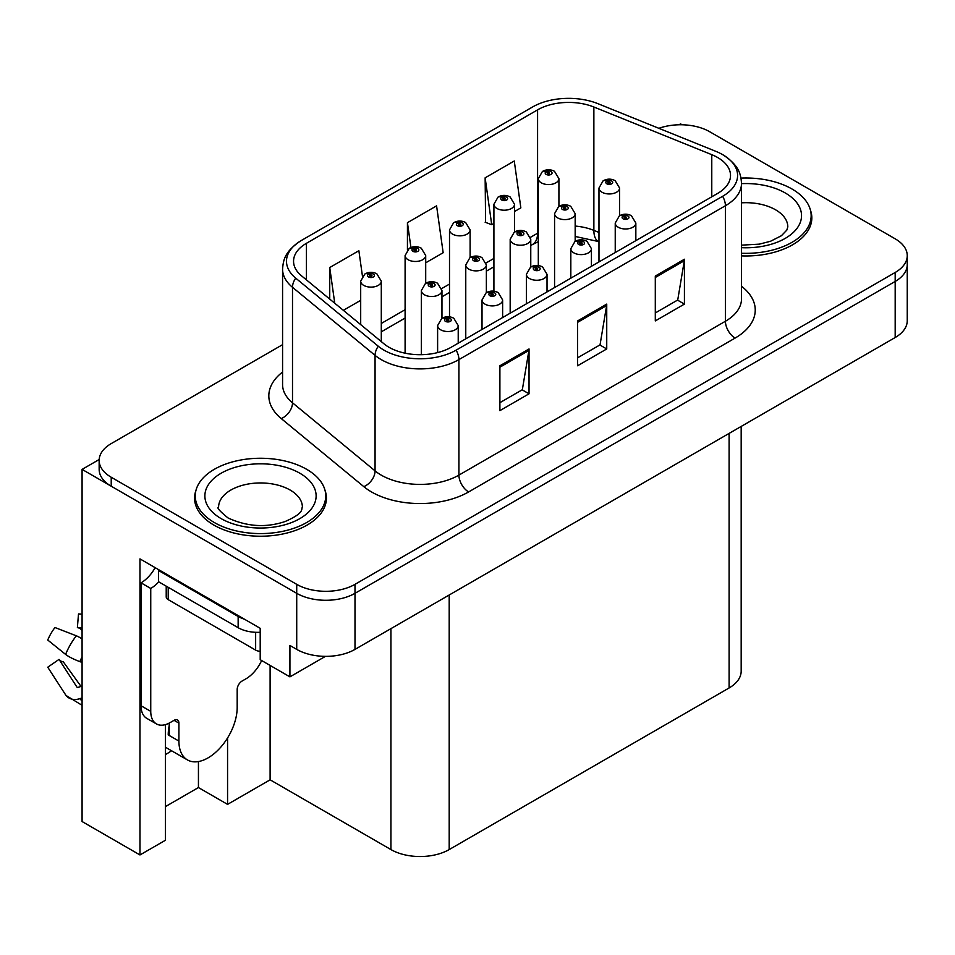 <?xml version="1.0" encoding="UTF-8"?>
<svg xmlns="http://www.w3.org/2000/svg" width="955" height="955" viewBox="0 0 955 955"><rect width="100%" height="100%" fill="white"/><g stroke="black" fill="none" stroke-linecap="round" stroke-linejoin="round"><path stroke-width="1.43" d="M165.418 754.51A43.954 25.379 120 0 0 167.352 753.459A43.954 25.379 120 0 0 171.518 750.737M165.418 724.63L165.418 840.269L139.967 854.952L139.967 558.89L260.202 628.306L260.202 659.702L289.926 676.868L289.926 645.461L296.719 649.388A41.208 23.791 0 0 0 354.997 649.388L895.181 337.521A41.208 23.791 0 0 0 907.25 320.689L907.25 264.619A41.208 23.791 0 0 1 895.181 281.439A41.208 23.791 0 0 0 907.25 264.619L907.25 255.654A41.208 23.791 0 0 0 895.181 238.822L709.684 131.73A41.208 23.791 0 0 0 658.878 128.316M325.44 656.36L289.926 676.868M682.097 124.783L680.545 123.875L678.981 124.783M282.573 344.671L111.222 443.598A41.208 23.791 0 0 0 99.153 460.429A41.208 23.791 0 0 0 111.222 477.249L296.719 584.341A41.208 23.791 0 0 0 354.997 584.341L354.997 593.318L895.181 281.439L354.997 593.318A41.208 23.791 0 0 1 296.719 593.318A41.208 23.791 0 0 0 354.997 593.318L354.997 649.388M139.967 854.952L82.082 821.539L82.082 469.394L296.719 593.318L111.222 486.214A41.208 23.791 0 0 1 99.153 469.394L99.153 460.429M99.177 459.522L82.082 469.394M741.176 426.431L741.176 671.15A41.208 23.791 180 0 1 729.107 687.97L449.196 849.568A41.208 23.791 180 0 1 390.929 849.568L270.11 779.817L270.11 665.432M270.11 779.817L227.565 804.373L227.565 737.952M165.418 806.617L198.437 787.553L227.565 804.373M198.437 787.553L198.437 761.565M195.966 490.345A65.931 38.069 0 0 0 194.569 498.164A65.931 38.069 0 0 0 213.872 525.071A65.931 38.069 0 0 0 285.724 533.332A65.931 38.069 0 0 0 326.419 498.164A65.931 38.069 0 0 0 325.022 490.345M195.25 501.65A65.931 38.069 0 0 0 195.023 502.652M717.647 157.515A43.954 25.379 180 0 1 730.515 175.457A43.954 25.379 180 0 1 717.647 193.411L451.142 347.274A43.954 25.379 180 0 1 384.065 343.884L301.505 275.816A43.954 25.379 180 0 1 293.555 261.252A43.954 25.379 180 0 1 306.424 243.31L537.581 109.861A43.954 25.379 180 0 1 593.867 107.008L711.773 154.674A43.954 25.379 180 0 1 717.647 157.515M722.637 154.638A51.009 29.45 0 0 0 715.82 151.332L597.926 103.677A51.009 29.45 0 0 0 532.592 106.972L301.434 240.433A51.009 29.45 0 0 0 300.73 240.839A51.009 29.45 0 0 0 295.716 278.144L378.276 346.223A51.009 29.45 0 0 0 456.132 350.151L722.637 196.288A51.009 29.45 0 0 0 723.341 155.044A51.009 29.45 0 0 0 722.637 154.638M499.895 365.777L499.895 410.638L529.034 393.806L529.034 348.957L499.895 365.777M499.895 402.676L522.337 389.724L528.915 350.437A10.982 6.339 -120 0 0 529.034 348.957M522.146 389.831L529.034 393.806M655.297 276.055L655.297 320.916L684.425 304.096L684.425 259.235L655.297 276.055M655.297 312.954L677.728 300.001L684.305 260.727A10.982 6.339 -120 0 0 684.425 259.235M677.537 300.121L684.425 304.096M577.596 320.916L577.596 365.777L606.735 348.957L606.735 304.096L577.596 320.916M577.596 357.815L600.038 344.862L606.616 305.588A10.982 6.339 -120 0 0 606.735 304.096M599.836 344.97L606.735 348.957M741.51 255.892A65.931 38.069 0 0 0 811.834 217.907A65.931 38.069 0 0 0 810.425 210.1M354.997 584.341L895.181 272.473A41.208 23.791 0 0 0 907.25 255.654M514.506 211.532L520.845 207.868L514.268 161.001L485.14 177.821L485.606 222.408M362.446 276.138L358.877 250.711L329.738 267.531L329.738 299.094M425.703 262.804L443.156 252.729L436.578 205.85L407.439 222.682L407.439 249.828M407.439 222.682L410.925 247.512M485.14 177.821L491.718 224.688L493.914 223.422M491.718 224.688L485.14 222.229M343.37 310.327L360.692 300.336M329.738 267.531L334.751 303.224M325.965 502.652A65.931 38.069 0 0 0 325.739 501.65M811.38 222.396A65.931 38.069 0 0 0 811.153 221.405M558.914 206.364L558.914 178.621A10.302 5.945 180 0 1 552.551 184.124A10.302 5.945 180 0 1 541.33 182.835A10.302 5.945 180 0 1 538.31 178.621L542.416 171.482A6.864 4.13 57.8 0 1 546.081 171.685A3.438 1.982 0 0 0 546.188 174.419A3.438 1.982 0 0 0 551.047 174.419A3.438 1.982 0 0 0 551.047 171.613A3.438 1.982 0 0 0 546.296 171.554L547.681 172.437A1.373 0.788 180 0 1 549.137 173.75A1.373 0.788 180 0 1 547.597 172.485L546.081 171.685M547.681 173.607L547.681 172.437M546.296 171.554A6.864 3.784 -117.9 0 0 543.085 171.088A6.864 3.784 -117.9 0 0 542.774 171.291M547.597 173.559L547.597 172.485M619.58 215.758L619.58 188.016A10.302 5.945 180 0 1 613.217 193.507A10.302 5.945 180 0 1 601.996 192.218A10.302 5.945 180 0 1 598.976 188.016L603.082 180.865A6.864 4.13 57.8 0 1 606.747 181.068A3.438 1.982 0 0 0 606.843 183.802A3.438 1.982 0 0 0 611.701 183.802A3.438 1.982 0 0 0 611.701 181.008A3.438 1.982 0 0 0 606.95 180.949L608.347 181.82A1.373 0.788 180 0 1 609.803 183.133A1.373 0.788 180 0 1 608.299 182.966L608.263 181.868L606.747 181.068M608.347 182.99L608.347 181.82M606.95 180.949A6.864 3.784 -117.9 0 0 603.739 180.483A6.864 3.784 -117.9 0 0 603.441 180.674M608.299 182.966A1.373 0.788 180 0 1 608.263 181.868M635.839 240.636L635.839 223.04A10.302 5.945 180 0 1 629.476 228.532A10.302 5.945 180 0 1 618.255 227.242A10.302 5.945 180 0 1 615.235 223.04L619.341 215.89A6.864 4.13 57.8 0 1 623.006 216.093A3.438 1.982 0 0 0 623.102 218.826A3.438 1.982 0 0 0 627.96 218.826A3.438 1.982 0 0 0 627.96 216.021A3.438 1.982 0 0 0 623.209 215.961L624.606 216.845A1.373 0.788 180 0 1 626.062 218.158A1.373 0.788 180 0 1 624.522 216.892L623.006 216.093M624.606 218.015L624.606 216.845M623.209 215.961A6.864 3.784 -117.9 0 0 619.998 215.508A6.864 3.784 -117.9 0 0 619.7 215.699M624.522 217.967L624.522 216.892M514.506 232.005L514.506 204.263A10.302 5.945 180 0 1 508.156 209.754A10.302 5.945 180 0 1 496.922 208.465A10.302 5.945 180 0 1 493.914 204.263L498.021 197.112A6.864 4.13 57.8 0 1 501.673 197.315A3.438 1.982 0 0 0 501.781 200.061A3.438 1.982 0 0 0 506.639 200.061A3.438 1.982 0 0 0 506.639 197.255A3.438 1.982 0 0 0 501.888 197.196L503.285 198.067A1.373 0.788 180 0 1 504.741 199.392A1.373 0.788 180 0 1 503.201 198.115L501.673 197.315M503.285 199.237L503.285 198.067M501.888 197.196A6.864 3.784 -117.9 0 0 498.677 196.73A6.864 3.784 -117.9 0 0 498.379 196.921M503.201 199.189L503.201 198.115M470.111 257.635L470.111 229.904A10.302 5.945 180 0 1 463.748 235.396A10.302 5.945 180 0 1 452.527 234.106A10.302 5.945 180 0 1 449.507 229.904L453.613 222.754A6.864 4.13 57.8 0 1 457.278 222.957A3.438 1.982 0 0 0 457.373 225.69A3.438 1.982 0 0 0 462.232 225.69A3.438 1.982 0 0 0 462.232 222.885A3.438 1.982 0 0 0 457.481 222.825L458.877 223.709A1.373 0.788 180 0 1 460.334 225.022A1.373 0.788 180 0 1 458.83 224.855L458.794 223.757L457.278 222.957M458.877 224.879L458.877 223.709M457.481 222.825A6.864 3.784 -117.9 0 0 454.27 222.372A6.864 3.784 -117.9 0 0 453.971 222.563M458.83 224.855A1.373 0.788 180 0 1 458.794 223.757M425.703 283.277L425.703 255.534A10.302 5.945 180 0 1 419.341 261.025A10.302 5.945 180 0 1 408.119 259.736A10.302 5.945 180 0 1 405.099 255.534L409.206 248.384A6.864 4.13 57.8 0 1 412.87 248.587A3.438 1.982 0 0 0 412.978 251.332A3.438 1.982 0 0 0 417.836 251.332A3.438 1.982 0 0 0 417.836 248.527A3.438 1.982 0 0 0 413.085 248.467L414.47 249.339A1.373 0.788 180 0 1 415.926 250.664A1.373 0.788 180 0 1 414.386 249.386L412.87 248.587M414.47 250.508L414.47 249.339M413.085 248.467A6.864 3.784 -117.9 0 0 409.874 248.002A6.864 3.784 -117.9 0 0 409.564 248.193M414.386 250.461L414.386 249.386M381.296 341.604L381.296 281.176A10.302 5.945 180 0 1 374.945 286.667A10.302 5.945 180 0 1 363.712 285.378A10.302 5.945 180 0 1 360.692 281.176L364.81 274.025A6.864 4.13 57.8 0 1 368.463 274.228A3.438 1.982 0 0 0 368.57 276.962A3.438 1.982 0 0 0 373.429 276.962A3.438 1.982 0 0 0 373.429 274.157A3.438 1.982 0 0 0 368.678 274.097L370.074 274.98A1.373 0.788 180 0 1 371.519 276.293A1.373 0.788 180 0 1 370.027 276.126L369.991 275.028L368.463 274.228M370.074 276.15L370.074 274.98M368.678 274.097A6.864 3.784 -117.9 0 0 365.467 273.643A6.864 3.784 -117.9 0 0 365.168 273.834M370.027 276.126A1.373 0.788 180 0 1 369.991 275.028M575.173 241.388L575.173 213.645A10.302 5.945 180 0 1 568.81 219.149A10.302 5.945 180 0 1 557.589 217.859A10.302 5.945 180 0 1 554.569 213.645L558.675 206.495A6.864 4.13 57.8 0 1 562.34 206.698A3.438 1.982 0 0 0 562.447 209.443A3.438 1.982 0 0 0 567.306 209.443A3.438 1.982 0 0 0 567.306 206.638A3.438 1.982 0 0 0 562.555 206.578L563.939 207.462A1.373 0.788 180 0 1 565.396 208.775A1.373 0.788 180 0 1 563.904 208.608L563.939 207.462M562.555 206.578A6.864 3.784 -117.9 0 0 559.344 206.113A6.864 3.784 -117.9 0 0 559.033 206.316M563.856 208.572L563.856 207.51L562.34 206.698M563.904 208.608A1.373 0.788 180 0 1 563.856 207.51M530.765 267.03L530.765 239.287A10.302 5.945 180 0 1 524.414 244.778A10.302 5.945 180 0 1 513.181 243.489A10.302 5.945 180 0 1 510.173 239.287L514.279 232.137A6.864 4.13 57.8 0 1 517.932 232.34A3.438 1.982 0 0 0 518.04 235.085A3.438 1.982 0 0 0 522.898 235.085A3.438 1.982 0 0 0 522.898 232.28A3.438 1.982 0 0 0 518.147 232.22L519.544 233.092A1.373 0.788 180 0 1 520.988 234.405A1.373 0.788 180 0 1 519.46 233.139L517.932 232.34M519.544 234.262L519.544 233.092M518.147 232.22A6.864 3.784 -117.9 0 0 514.936 231.755A6.864 3.784 -117.9 0 0 514.638 231.946M519.46 234.214L519.46 233.139M486.37 292.66L486.37 264.917A10.302 5.945 180 0 1 480.007 270.42A10.302 5.945 180 0 1 468.786 269.131A10.302 5.945 180 0 1 465.765 264.917L469.872 257.766A6.864 4.13 57.8 0 1 473.537 257.969A3.438 1.982 0 0 0 473.632 260.715A3.438 1.982 0 0 0 478.491 260.715A3.438 1.982 0 0 0 478.491 257.91A3.438 1.982 0 0 0 473.74 257.85L475.136 258.733A1.373 0.788 180 0 1 476.593 260.047A1.373 0.788 180 0 1 475.089 259.879L475.136 258.733M473.74 257.85A6.864 3.784 -117.9 0 0 470.529 257.384A6.864 3.784 -117.9 0 0 470.23 257.587M475.053 259.856L475.053 258.781L473.537 257.969M475.089 259.879A1.373 0.788 180 0 1 475.053 258.781M441.962 318.302L441.962 290.559A10.302 5.945 180 0 1 435.599 296.05A10.302 5.945 180 0 1 424.378 294.761A10.302 5.945 180 0 1 421.358 290.559L425.464 283.408A6.864 4.13 57.8 0 1 429.129 283.611A3.438 1.982 0 0 0 429.237 286.357A3.438 1.982 0 0 0 434.083 286.357A3.438 1.982 0 0 0 434.083 283.551A3.438 1.982 0 0 0 429.344 283.492L430.729 284.363A1.373 0.788 180 0 1 432.185 285.688A1.373 0.788 180 0 1 430.645 284.411L429.129 283.611M430.729 285.533L430.729 284.363M429.344 283.492A6.864 3.784 -117.9 0 0 426.133 283.026A6.864 3.784 -117.9 0 0 425.823 283.217M430.645 285.485L430.645 284.411M591.432 266.278L591.432 248.67A10.302 5.945 180 0 1 585.069 254.161A10.302 5.945 180 0 1 573.848 252.872A10.302 5.945 180 0 1 570.827 248.67L574.934 241.52A6.864 4.13 57.8 0 1 578.599 241.722A3.438 1.982 0 0 0 578.706 244.468A3.438 1.982 0 0 0 583.553 244.468A3.438 1.982 0 0 0 583.553 241.663A3.438 1.982 0 0 0 578.814 241.603L580.198 242.475A1.373 0.788 180 0 1 581.655 243.8A1.373 0.788 180 0 1 580.115 242.534L578.599 241.722M580.198 243.644L580.198 242.475M578.814 241.603A6.864 3.784 -117.9 0 0 575.602 241.138A6.864 3.784 -117.9 0 0 575.292 241.34M580.115 243.597L580.115 242.534M547.024 291.908L547.024 274.312A10.302 5.945 180 0 1 540.673 279.803A10.302 5.945 180 0 1 529.44 278.514A10.302 5.945 180 0 1 526.42 274.312L530.538 267.161A6.864 4.13 57.8 0 1 534.191 267.364A3.438 1.982 0 0 0 534.299 270.098A3.438 1.982 0 0 0 539.157 270.098A3.438 1.982 0 0 0 539.157 267.305A3.438 1.982 0 0 0 534.406 267.245L535.803 268.116A1.373 0.788 180 0 1 537.247 269.429A1.373 0.788 180 0 1 535.719 268.164L534.191 267.364M535.803 269.286L535.803 268.116M534.406 267.245A6.864 3.784 -117.9 0 0 531.195 266.779A6.864 3.784 -117.9 0 0 530.896 266.97M535.719 269.238L535.719 268.164M502.628 317.549L502.628 299.942A10.302 5.945 180 0 1 496.266 305.445A10.302 5.945 180 0 1 485.033 304.156A10.302 5.945 180 0 1 482.024 299.942L486.131 292.791A6.864 4.13 57.8 0 1 489.796 292.994A3.438 1.982 0 0 0 489.891 295.74A3.438 1.982 0 0 0 494.75 295.74A3.438 1.982 0 0 0 494.75 292.934A3.438 1.982 0 0 0 489.999 292.875L491.395 293.758A1.373 0.788 180 0 1 492.852 295.071A1.373 0.788 180 0 1 491.312 293.806L489.796 292.994M491.395 294.916L491.395 293.758M489.999 292.875A6.864 3.784 -117.9 0 0 486.787 292.409A6.864 3.784 -117.9 0 0 486.489 292.612M491.312 294.868L491.312 293.806M458.221 343.179L458.221 325.583A10.302 5.945 180 0 1 451.858 331.075A10.302 5.945 180 0 1 440.637 329.785A10.302 5.945 180 0 1 437.617 325.583L441.723 318.433A6.864 4.13 57.8 0 1 445.388 318.636A3.438 1.982 0 0 0 445.496 321.369A3.438 1.982 0 0 0 450.342 321.369A3.438 1.982 0 0 0 450.342 318.576A3.438 1.982 0 0 0 445.603 318.516L446.988 319.388A1.373 0.788 180 0 1 448.444 320.701A1.373 0.788 180 0 1 446.904 319.436L445.388 318.636M446.988 320.558L446.988 319.388M445.603 318.516A6.864 3.784 -117.9 0 0 442.392 318.051A6.864 3.784 -117.9 0 0 442.081 318.242M446.904 320.51L446.904 319.436M741.51 253.254A65.238 37.663 0 0 0 811.153 215.675A65.238 37.663 0 0 0 792.041 189.03A65.238 37.663 0 0 0 741.008 178.107M214.362 522.552A65.238 37.663 0 0 0 285.461 530.717A65.238 37.663 0 0 0 325.739 495.92A65.238 37.663 0 0 0 306.627 469.287A65.238 37.663 0 0 0 235.527 461.122A65.238 37.663 0 0 0 195.25 495.92A65.238 37.663 0 0 0 214.362 522.552M260.202 651.274A6.864 3.963 180 0 1 255.642 650.116L168.223 599.656A6.864 3.963 180 0 1 166.218 596.851L166.218 586.155M178.907 723.126L174.061 720.321A6.864 3.963 -60 0 1 177.487 719.986A6.864 3.963 -60 0 1 178.907 723.126L178.907 741.068A41.208 23.791 120 0 0 187.443 759.929A41.208 23.791 120 0 0 208.047 757.888A41.208 23.791 120 0 0 237.186 707.428L237.186 689.486A6.864 3.963 -60 0 1 242.045 681.07L245.924 678.838A27.468 15.865 -60 0 0 261.634 660.538M169.202 734.347L168.223 734.908L169.202 735.469L169.202 723.102M168.223 734.908A41.208 23.791 -60 0 1 169.202 725.728M82.082 686.215A15.113 12.009 -37.9 0 0 79.886 686.788L78.179 687.349A1.373 1.086 142.1 0 1 76.878 687.003L59.031 659.404A18.849 10.875 120 0 0 63.34 661.887L81.044 686.442M82.082 630.145L81.688 630.109A18.849 10.875 120 0 0 77.379 627.626L82.082 627.853M59.031 659.404L47.75 667.211L65.597 694.822A15.113 12.009 -37.9 0 0 66.074 695.503A15.113 12.009 -37.9 0 0 79.898 698.654L81.605 698.081A1.373 1.086 142.1 0 1 82.082 698.01M82.082 638.907A15.113 2.817 37.7 0 0 76.328 635.803L54.972 627.53A31.587 18.241 120 0 0 47.75 640.041L65.597 654.402A15.113 2.817 -157.7 0 0 79.898 661.624L82.082 662.436M82.082 614.125L78.501 613.946L77.379 627.626M174.061 720.321L170.169 722.565A27.468 15.865 -60 0 1 156.441 723.926L146.724 718.327A27.468 15.865 -60 0 1 141.03 705.745L141.03 582.837A27.468 15.865 120 0 0 155.152 567.652M158.745 581.846A27.468 15.865 -60 0 1 150.747 588.447L141.03 582.837M156.441 723.926A27.468 15.865 -60 0 1 150.747 711.356L150.747 588.447M244.373 619.162A27.468 15.865 180 0 1 238.153 616.476L158.518 570.493A27.468 15.865 0 0 0 159.342 570.075M238.153 616.476L238.153 627.698A27.468 15.865 0 0 0 260.202 632.27M158.518 570.493L158.518 581.714L238.153 627.698M895.181 337.521L895.181 272.473M296.719 649.388L296.719 584.341M449.196 849.568L449.196 595.001M729.107 687.97L729.107 433.403M390.929 849.568L390.929 628.641M741.51 286.249A68.676 39.644 180 0 1 735.123 338.07L468.63 491.932A13.74 7.926 60 0 1 458.913 475.113L725.418 321.25A54.936 31.718 0 0 0 741.51 298.82L741.51 183.312A54.936 31.718 180 0 1 725.418 205.743A13.74 7.926 -120 0 0 722.637 196.288M468.63 491.932A68.676 39.644 180 0 1 371.507 491.932A68.676 39.644 180 0 1 363.807 486.644L281.248 418.577A68.676 39.644 180 0 1 282.573 372.044M381.212 475.113A54.936 31.718 0 0 0 458.913 475.113L458.913 359.605A54.936 31.718 180 0 1 375.064 355.367L292.505 287.3A54.936 31.718 180 0 1 282.573 269.107L282.573 384.614A54.936 31.718 0 0 0 292.505 402.807L375.064 470.875A54.936 31.718 0 0 0 381.212 475.113M295.716 278.144A13.74 9.192 129.5 0 0 292.505 287.3L292.505 402.807A13.74 9.192 -50.5 0 1 281.248 418.577M378.276 346.223A13.74 9.192 129.5 0 0 375.064 355.367L375.064 470.875A13.74 9.192 -50.5 0 1 363.807 486.644M456.132 350.151A13.74 7.926 60 0 1 458.913 359.605L725.418 205.743L725.418 321.25A13.74 7.926 60 0 0 735.123 338.07M111.222 477.249L111.222 486.214M306.424 243.31L306.424 279.875M711.773 154.674L711.773 196.79M593.867 107.008L593.867 230.37A43.954 25.379 0 0 0 575.173 226.06M598.976 232.435L593.867 230.37A24.723 11.579 -68 0 0 598.785 241.603L575.173 236.458M538.31 232.805A43.954 25.379 0 0 0 537.581 233.223L530.514 237.294M537.581 109.861L537.581 233.223A24.723 14.277 60 0 1 532.46 244.54L530.765 245.519M493.914 258.435L486.119 262.935M449.507 284.065L441.711 288.565M405.099 309.707L381.296 323.447M577.596 322.336L606.616 305.588M655.297 277.475L684.305 260.727M499.895 367.198L528.915 350.437M741.51 183.658A55.629 32.112 180 0 1 785.237 192.958A55.629 32.112 180 0 1 796.41 229.128A55.629 32.112 180 0 1 741.51 247.679M741.51 245.149L759.332 244.146L770.554 241.257L781.405 235.73L786.813 230.119L787.803 226.884A41.889 24.185 0 0 0 775.532 209.778A41.889 24.185 0 0 0 741.51 202.83M299.834 473.214A55.629 32.112 180 0 1 299.834 518.625A55.629 32.112 180 0 1 221.166 518.625A55.629 32.112 180 0 1 221.166 473.214A55.629 32.112 180 0 1 299.834 473.214M302.389 507.129A41.889 24.185 0 0 0 290.117 490.034A41.889 24.185 0 0 0 244.468 484.794A41.889 24.185 0 0 0 218.6 507.129C216.439 507.463 219.578 511.068 228.03 517.944C247.094 526.73 266.123 527.912 285.139 521.514C305.075 512.763 300.921 509.182 302.389 507.129M255.642 650.116L255.642 632.294M168.223 599.656L168.223 587.325M178.907 741.068L169.202 735.469M76.328 635.803A46.986 27.122 120 0 0 65.597 654.402M79.898 698.654A43.047 24.854 120 0 0 82.082 700.958M82.082 656.801A43.047 24.854 120 0 0 79.898 661.624M82.082 661.123A41.662 24.054 120 0 0 81.605 662.245M150.747 711.356L141.03 705.745M300.73 240.839C284.733 251.726 283.337 259.653 282.573 269.107M723.341 155.044C739.039 165.645 740.805 173.786 741.51 183.312M538.31 241.699L532.46 244.54M493.914 266.791L486.37 271.148M449.507 292.433L441.962 296.79M405.099 318.063L381.296 331.815M558.914 178.621L554.473 171.279C550.701 169.322 546.905 169.262 543.085 171.088M538.31 265.562L538.31 178.621M619.58 188.016L615.139 180.662C611.355 178.704 607.559 178.645 603.739 180.483M598.976 261.921L598.976 188.016M635.839 223.04L631.398 215.687C627.614 213.729 623.818 213.669 619.998 215.508M615.235 252.538L615.235 223.04M514.506 204.263L510.077 196.909C506.293 194.963 502.497 194.904 498.677 196.73M493.914 291.191L493.914 204.263M470.111 229.904L465.67 222.551C461.886 220.593 458.09 220.533 454.27 222.372M449.507 316.833L449.507 229.904M425.703 255.534L421.262 248.181C417.49 246.235 413.694 246.175 409.874 248.002M405.099 353.183L405.099 255.534M381.296 281.176L376.855 273.822C373.083 271.865 369.287 271.805 365.467 273.643M360.692 324.616L360.692 281.176M575.173 213.645L570.732 206.304C566.96 204.346 563.163 204.286 559.344 206.113M554.569 287.55L554.569 213.645M530.765 239.287L526.324 231.934C522.552 229.988 518.756 229.916 514.936 231.755M510.173 313.192L510.173 239.287M486.37 264.917L481.929 257.575C478.145 255.618 474.349 255.558 470.529 257.384M465.765 338.834L465.765 264.917M441.962 290.559L437.521 283.205C433.749 281.259 429.953 281.2 426.133 283.026M421.358 354.687L421.358 290.559M591.432 248.67L586.991 241.317C583.219 239.371 579.422 239.311 575.602 241.138M570.827 278.168L570.827 248.67M547.024 274.312L542.583 266.958C538.811 265.001 535.015 264.941 531.195 266.779M526.42 303.809L526.42 274.312M502.628 299.942L498.188 292.6C494.404 290.642 490.607 290.583 486.787 292.409M482.024 329.439L482.024 299.942M458.221 325.583L453.78 318.23C450.008 316.272 446.212 316.212 442.392 318.051M437.617 352.586L437.617 325.583M811.153 215.675L811.153 223.386M325.739 495.92L325.739 503.643M195.25 495.92L195.25 503.643M187.443 759.929L165.418 747.216M82.082 705.315L66.074 695.503"/></g></svg>
